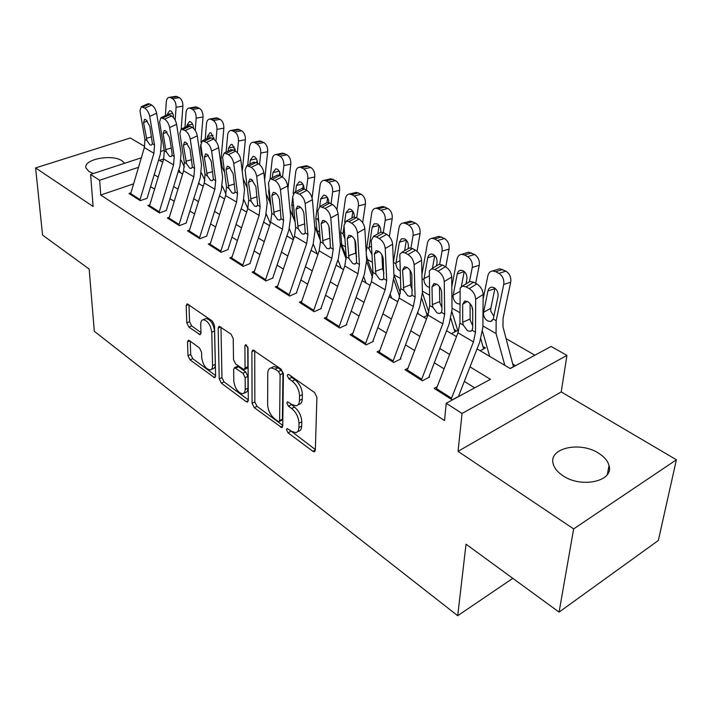 <?xml version="1.0" encoding="UTF-8"?>
<svg xmlns="http://www.w3.org/2000/svg" width="712" height="712" viewBox="0 0 712 712"><rect width="100%" height="100%" fill="white"/><g stroke="black" fill="none" stroke-linecap="round" stroke-linejoin="round"><path stroke-width="1.07" d="M286.464 429.63L288.04 432.798L312.853 451.266L314.303 451.764L315.327 450.189L316.911 397.269L314.544 392.517L288.93 374.61L288.004 374.325L287.248 375.553L288.867 378.802L292.116 381.089C296.717 384.916 299.2 389.882 299.547 395.997L299.449 400.438C299.307 403.615 298.186 405.413 296.076 405.831L291.715 404.425L287.568 401.799L286.847 402.974L288.44 406.178L291.653 408.501C296.183 412.364 298.631 417.268 298.978 423.222L298.88 427.538C298.746 430.564 297.678 432.273 295.676 432.673L291.261 431.187L287.15 428.517L286.464 429.63M289.731 430.048L315.345 449.575M290.398 375.642L291.715 377.431L294.973 379.71L292.116 381.089M290.051 403.223L294.465 407.095L291.653 408.501M124.689 163.253L122.019 160.77C111.802 153.73 82.797 159.452 86.001 168.023L88.982 171.548L93.441 173.505M562.996 475.749C581.508 488.61 614.136 481.178 609.036 465.577C607.79 460.904 604.31 456.793 598.614 453.224C580.022 440.95 548.365 448.106 553.179 463.823C554.345 468.238 557.612 472.216 562.996 475.749M189.374 340.576L188.351 340.238L187.505 341.893L188.004 355.706L190.06 359.88L214.757 377.814L215.62 376.203L214.49 325.428L212.327 321.059L187.096 303.802L186.188 305.582L186.811 322.848L188.903 327.084L200.099 334.702L200.989 332.993L200.74 324.405C200.722 321.637 201.54 320.071 203.196 319.724C207.744 320.694 210.601 324.859 211.767 332.219L212.559 365.603C212.559 368.184 211.784 369.635 210.236 369.955C205.741 368.967 202.902 364.856 201.71 357.62L201.549 352.164L199.449 347.919L189.374 340.576M133.598 183.847L100.739 195.026L99.636 180.252L90.593 174.44L141.332 157.788M559.08 612.115L573.649 528.909L676.4 459.783L658.342 540.488L559.08 612.115L466.022 544.191L457.709 615.711L94.304 331.276L89.16 269.074L42.56 235.058L35.6 167.916L93.112 206.498L90.593 174.44M676.4 459.783L561.225 391.92L458.038 451.346L573.649 528.909M458.038 451.346L462.061 413.458L446.228 403.268L490.434 379.309L470.009 366.876M100.739 195.026L444.537 420.578L446.228 403.268M252.084 403.259L254.273 407.665L281.801 427.618L282.762 426.025L283.421 373.773L281.115 369.154L252.92 349.904L251.897 351.666L252.084 403.259L254.843 401.933L257.023 406.321L282.771 425.42M246.165 401.639L221.325 383.154L219.216 378.873L218.175 328.01L219.127 326.238L231.035 334.142L233.233 338.574L233.509 359.658L235.69 364.055L244.109 369.653L245.07 367.962L244.91 345.89L245.622 344.653L248.007 348.061L248.301 400.455L247.384 402.049L246.165 401.639L248.301 400.607M144.669 146.441L130.323 137.986L35.6 167.916M428.241 314.206L426.639 313.262M451.39 333.617L456.677 330.973L454.318 329.576M480.173 350.713L485.477 347.954L483.074 346.539M437.195 386.723L434.142 388.334L452.2 399.868L459.48 395.925M407.923 368.246L405.003 369.733L422.341 380.804L429.603 377.022M379.808 350.5L377.013 351.862L393.674 362.497L400.918 358.875M352.787 333.421L350.117 334.685L366.128 344.911L373.346 341.431M326.799 316.991L324.227 318.157L339.642 328.001L346.833 324.654M301.781 301.158L299.307 302.244L314.152 311.723L321.308 308.51M277.689 285.904L275.295 286.918L289.597 296.05L296.726 292.952M254.451 271.192L252.155 272.135L265.941 280.937L273.034 277.965M232.05 256.988L229.816 257.877L243.121 266.368L250.179 263.502M210.414 243.282L208.26 244.109L221.103 252.315L228.125 249.547M189.525 230.029L187.434 230.813L199.841 238.734L206.818 236.072M169.331 217.222L167.311 217.961L179.299 225.624L186.241 223.052M149.814 204.842L147.847 205.537L159.444 212.941L166.341 210.458M474.69 387.844L464.322 381.41M444.074 368.843L434.311 362.782M414.589 350.535L405.502 344.893M386.269 332.949L377.814 327.698M359.044 316.048L351.176 311.171M332.86 299.797L325.544 295.257M307.655 284.15L300.856 279.932M283.376 269.074L277.066 265.158M259.969 254.549L254.113 250.909M237.399 240.531L231.961 237.158M215.611 227.003L210.574 223.88M194.563 213.947L189.908 211.055M174.226 201.318L169.928 198.648M154.566 189.107L150.597 186.651M139.828 200.419L153.925 153.267L154.54 145.052L149.716 116.376C148.861 112.576 147.215 109.835 144.785 108.144L151.709 105.047C154.148 106.72 155.786 109.461 156.622 113.252L161.33 141.884L160.378 154.157L147.09 198.31L140.237 200.677L129.014 193.513L130.919 192.854M534.881 355.217L506.161 338.69M367.125 258.652L366.538 258.314M341.44 243.869L340.22 243.166M316.689 229.62L315.906 229.166M510.121 368.487L515.417 365.612L512.978 364.17M427.903 315.14L423.685 317.178M398.079 300.838L397.011 301.336M457.709 615.711L512.809 578.34M477.058 348.862L510.255 368.567L551.079 346.441L566.939 355.395L462.061 413.458M561.225 391.92L566.939 355.395M161.09 151.309L164.232 150.276M138.502 167.329L99.636 180.252M449.619 354.46L439.785 348.471M419.911 336.384L410.762 330.813M391.386 319.02L382.878 313.841M363.983 302.342L356.062 297.518M337.622 286.295L330.252 281.81M312.248 270.854L305.404 266.688M287.808 255.982L281.454 252.11M264.25 241.644L258.358 238.057M241.528 227.813L236.064 224.485M219.608 214.472L214.543 211.393M198.434 201.585L193.753 198.737M177.973 189.134L173.648 186.5M158.197 177.092L154.21 174.662M163.671 158.963L159.515 160.342L162.683 162.22M178.258 171.467L182.61 174.057M198.506 183.491L203.223 186.286M219.456 195.925L224.556 198.96M241.145 208.803L246.655 212.069M263.609 222.135L269.545 225.668M286.883 235.957L293.291 239.757M311.028 250.295L317.926 254.389M336.082 265.167L343.513 269.572M362.105 280.617L370.098 285.361M389.153 296.673L397.741 301.772M417.276 313.369L426.506 318.851M446.558 330.751L456.481 336.642M170.755 156.604L169.456 156.284L166.43 151.985L165.727 149.591L163.155 133.794L164.214 130.492L165.576 130.785L169.563 137.434L172.09 153.294L172.082 155.278L171.209 156.48M297.474 431.748L298.462 431.241C300.473 430.84 301.55 429.131 301.683 426.114L298.88 427.538M294.465 407.095C299.004 410.949 301.443 415.844 301.781 421.798L301.683 426.114M297.91 404.923L298.898 404.425C301.016 404.007 302.146 402.209 302.288 399.032L299.449 400.438M294.973 379.71C299.574 383.528 302.048 388.485 302.395 394.59L302.288 399.032M254.736 350.704L254.843 401.933M278.009 421.362L278.935 421.673L279.62 420.561L280.11 374.752L278.508 371.531L275.152 369.172L271.085 367.89C268.958 368.327 267.846 370.178 267.757 373.435L267.623 404.594C268.023 410.397 270.4 415.176 274.743 418.941L278.009 421.362M279.309 421.495L281.721 420.285L282.397 419.163L279.62 420.561M272.233 367.348L273.924 366.555L277.992 367.828L281.356 370.187L282.958 373.399L282.397 419.163M248.301 399.85L224.066 381.881L221.325 383.154M220.987 327.12L221.948 377.609L224.066 381.881M244.581 369.43L246.904 368.362L247.865 366.671L247.749 346.771M233.794 381.071C234.969 388.53 237.959 392.775 242.765 393.816L244.581 392.49L245.222 389.482L245.142 377.68L242.952 373.266L234.568 367.659L233.634 369.332L233.794 381.071M244.011 393.22L246.69 391.974L247.66 390.461L247.99 388.165L245.222 389.482M236.891 366.591L238.52 366.76L245.738 371.967L247.927 376.381L247.99 388.165M211.339 369.457L212.968 368.718C214.526 368.389 215.3 366.938 215.3 364.357L212.559 365.603M204.905 318.994L205.99 318.531C210.547 319.501 213.404 323.657 214.552 331.009L215.3 364.357M188.983 304.745L189.57 321.682L191.661 325.9L200.98 332.566M190.255 341.217L190.709 354.514L192.765 358.67L215.602 375.607M513.441 366.689L502.975 326.79L503.072 318.228L510.709 282.166L503.731 284.48C504.31 279.638 502.699 275.945 498.907 273.399L505.903 271.138C509.694 273.675 511.296 277.342 510.709 282.166M504.817 365.345L496.068 333.554L496.157 320.694L503.731 284.48M489.687 356.356L482.558 331.463M483.128 299.173L487.836 275.873C488.539 272.918 490.141 271.29 492.642 270.969L499.637 268.744L505.903 271.138M487.916 290.968L488.743 288.903L490.203 287.559L491.681 287.132L494.181 287.719C497.19 289.766 498.462 292.703 498.017 296.53L493.238 319.038L490.621 321.539L487.649 320.925C484.997 319.261 483.59 316.778 483.43 313.476L483.573 312.31L490.826 308.296L494.876 288.654L487.916 290.968L483.573 312.31M502.708 269.447L495.712 271.69L498.907 273.399M495.712 271.69L492.642 270.969M497.528 269.412L499.637 268.744M490.826 308.296L490.817 311.322L493.861 316.297M436.109 389.598L457.967 332.789L459.925 323.132L460.148 288.191L462.426 286.108L466.102 286.865L469.288 288.636L476.809 283.937L473.622 282.183L466.102 286.865M458.813 395.498L479.754 341.947L482.852 327.431L483.172 294.465L475.669 299.209C475.296 294.75 473.168 291.226 469.288 288.636M451.159 399.201L473.453 341.929L475.5 332.21L475.669 299.209M470.08 303.677L470.142 320.089L472.688 325.758M476.809 283.937C480.698 286.509 482.816 290.015 483.172 294.465M468.229 282.513L469.938 281.445L473.622 282.183M463.254 325.072L462.702 322.269L462.658 304.3L464.722 301.034L467.686 301.657C470.757 303.73 472.448 306.525 472.741 310.04L472.679 328.072L472.118 330.235L470.214 331.365L467.446 330.688L463.254 325.072L459.925 323.132M483.582 348.942L480.849 338.876M472.741 310.895L471.789 306.258M475.687 283.314L479.256 265.273L472.261 267.454C472.777 262.692 471.211 259.079 467.57 256.623L474.575 254.495C478.215 256.934 479.772 260.53 479.256 265.273M469.475 281.738L472.261 267.454M458.217 332.103L451.951 311.758M451.808 286.82L457.006 259.204C457.674 256.249 459.222 254.62 461.652 254.317L468.665 252.208L474.575 254.495M459.854 304.131L457.184 303.526C454.63 301.933 453.259 299.503 453.081 296.245L453.206 295.106L459.801 291.582M471.513 252.876L464.509 254.985L467.57 256.623M464.509 254.985L461.652 254.317M464.242 271.53L457.202 274.049L453.206 295.106M457.202 274.049L457.994 271.984L459.409 270.64L460.833 270.213L463.165 270.774C466.048 272.749 467.286 275.615 466.885 279.389L466.013 283.883M466.778 252.778L468.665 252.208M461.34 286.589L464.171 271.859M454.861 331.881L450.874 318.504M445.783 266.875L449.067 249.067L442.072 251.122C442.526 246.432 441.004 242.899 437.506 240.531L444.519 238.529C448.017 240.878 449.53 244.394 449.067 249.067M439.678 264.259L442.072 251.122M428.838 312.292L422.412 292.721M421.94 274.503L427.423 243.21C428.054 240.247 429.55 238.627 431.908 238.333L438.921 236.348L444.519 238.529M429.354 287.372L427.921 286.829C425.465 285.29 424.138 282.913 423.934 279.709L424.049 278.579L429.105 275.971M441.582 236.963L434.56 238.956L437.506 240.531M434.56 238.956L431.908 238.333M434.729 255.528L427.716 257.806L424.049 278.579M427.716 257.806L428.473 255.742L429.834 254.398L431.232 253.979L433.394 254.504C436.171 256.409 437.373 259.221 437.017 262.933L436.492 265.87M437.248 236.82L438.921 236.348M432.442 268.299L434.685 255.742M427.218 315.469L421.905 298.924M417.027 251.274L420.08 233.5L413.076 235.441C413.476 230.822 411.999 227.368 408.635 225.081L415.648 223.185C419.012 225.464 420.489 228.899 420.08 233.5M410.957 247.963L413.076 235.441M418.353 314.01L417.73 312.168M400.438 293.193L393.905 274.334M393.398 262.292L399.005 227.84C399.592 224.885 401.034 223.265 403.33 222.981L410.343 221.103L415.648 223.185M399.806 270.774C397.438 269.287 396.148 266.964 395.925 263.805L396.023 262.701L399.708 260.868M412.827 221.69L405.813 223.568L408.635 225.081M405.813 223.568L403.33 222.981M406.374 240.175L399.387 242.205L396.023 262.701M399.387 242.205L401.435 238.796L404.799 238.876C407.469 240.718 408.643 243.468 408.332 247.126L408.065 248.693M408.848 221.503L410.343 221.103M404.621 250.704L406.365 240.255M399.628 296.503L393.878 280.012M389.339 236.562L392.214 218.548L385.219 220.373C385.566 215.816 384.124 212.434 380.884 210.227L387.898 208.447C391.137 210.636 392.57 214.009 392.214 218.548M383.305 232.521L385.219 220.373M391.671 298.168L390.158 293.914M372.937 274.645L367.383 259.417L366.333 254.86M366.164 251.941L371.691 213.057C372.243 210.111 373.631 208.5 375.865 208.215L382.869 206.453L387.898 208.447M371.993 254.798L368.985 248.524L369.074 247.42L371.522 246.236M385.183 207.005L378.17 208.776L380.884 210.227M378.17 208.776L375.865 208.215M379.042 225.375L372.154 227.199L369.074 247.42M372.154 227.199L374.12 223.808L377.315 223.862C379.879 225.642 381.027 228.33 380.751 231.934L380.697 232.299M381.534 206.791L382.869 206.453M377.787 233.945L379.104 225.455M406.926 370.961L427.939 315.06L429.745 305.528L429.345 270.925L431.543 268.842L434.961 269.545L438.013 271.245L445.507 266.715L442.446 265.024L434.961 269.545M429.016 376.648L449.156 323.951L452.013 309.631L451.72 277.012L444.252 281.587C443.825 277.182 441.743 273.737 438.013 271.245M421.37 380.181L442.793 323.827L444.68 314.241L444.252 281.587M439.473 286.642L439.811 302.591L441.894 307.611M445.507 266.715C449.236 269.189 451.31 272.616 451.72 277.012M437.471 265.282L439.019 264.348L442.446 265.024M432.94 307.397L432.362 304.629L432.006 286.847L433.964 283.563L436.723 284.15C439.678 286.144 441.324 288.885 441.671 292.347L441.938 310.192L441.44 312.346L439.58 313.502L437.008 312.871L432.94 307.397L429.745 305.528M378.891 353.063L399.112 298.034L400.776 288.636L399.806 254.362L401.915 252.279L405.101 252.938L408.029 254.567L415.488 250.197L412.551 248.577L405.101 252.938M400.402 358.545L419.777 306.685L422.412 292.543L421.566 260.281L414.135 264.695C413.645 260.343 411.616 256.97 408.029 254.567M392.766 361.918L413.378 306.463L415.114 297.002L414.135 264.695M410.112 270.373L410.69 285.788L412.346 290.104M415.488 250.197C419.074 252.582 421.103 255.937 421.566 260.281M407.949 248.764L409.364 247.936L412.551 248.577M403.846 290.425L402.592 270.106L404.46 266.804L407.033 267.356C409.872 269.278 411.483 271.957 411.874 275.384L412.008 295.186L410.183 296.361L407.789 295.774L403.846 290.425L400.776 288.636M351.942 335.85L371.415 281.685L372.946 272.411L371.219 240.62L373.48 236.384L376.443 236.998L379.256 238.565L386.678 234.337L383.857 232.788L376.443 236.998M372.892 341.146L391.555 290.087L393.976 276.14L392.632 244.225L385.237 248.479C384.702 244.189 382.709 240.878 379.256 238.565M365.283 344.377L385.13 289.775L386.723 280.448L385.237 248.479M381.926 254.852L382.602 268.62L383.946 273.168M386.678 234.337C390.123 236.642 392.107 239.935 392.632 244.225M379.603 232.913L380.884 232.192L383.857 232.788M375.892 274.129L374.361 254.033L376.132 250.722L378.535 251.229C381.258 253.098 382.842 255.715 383.27 259.106L383.732 278.703L381.961 279.896L379.719 279.344L375.892 274.129L372.946 272.411M326.016 319.296L344.786 265.959L346.192 256.81L344.012 225.357L346.157 221.12L348.925 221.69L351.63 223.194L358.999 219.109L356.294 217.623L348.925 221.69M346.441 324.405L364.428 274.138L366.653 260.37L364.838 228.792L357.486 232.913C356.899 228.677 354.95 225.437 351.63 223.194M338.85 327.493L357.967 273.746L359.435 264.535L357.486 232.913M354.861 240.086L355.688 253.116L356.632 256.703M358.999 219.109C362.328 221.334 364.268 224.565 364.838 228.792M352.351 217.703L353.517 217.062L356.294 217.623M349.022 258.456L347.225 238.582L348.907 235.272L351.149 235.743C353.775 237.541 355.324 240.113 355.795 243.46L356.561 262.853L354.834 264.072L352.743 263.556L349.022 258.456L346.192 256.81M372.554 277.591L366.698 261.58M362.657 222.705L365.407 204.157L358.421 205.884C358.732 201.398 357.326 198.078 354.202 195.942L361.207 194.26C364.322 196.387 365.728 199.68 365.407 204.157M356.685 217.836L358.421 205.884M365.968 282.913L363.583 276.496M346.157 256.293L341.707 244.625L340.701 232.468L345.409 198.844C345.925 195.898 347.269 194.296 349.432 194.02L356.427 192.356L361.207 194.26M344.955 238.921L343.05 233.803L343.131 232.717L344.483 232.094M358.59 192.872L351.595 194.545L354.202 195.942M351.595 194.545L349.432 194.02M352.689 211.072L345.943 212.763L344.608 222.251M344.065 226.096L343.131 232.717M345.943 212.763L349.111 208.981L350.874 209.408C353.241 211.028 354.371 213.555 354.264 217M355.235 192.641L356.427 192.356M351.906 217.952L352.858 211.322M301.051 303.357L319.154 250.829L320.445 241.795L317.855 210.69L319.884 206.444L325.072 208.42L332.406 204.477L329.798 203.045L322.474 206.978M320.978 308.296L338.316 258.785L340.363 245.204L338.12 213.965L330.804 217.952C330.181 213.769 328.268 210.592 325.072 208.42M313.413 311.251L331.845 258.322L333.189 249.227L330.804 217.952M332.406 204.477C335.601 206.622 337.506 209.791 338.12 213.965M328.864 226.14L329.95 239.188M326.14 203.08L327.2 202.52L329.798 203.045M323.168 243.379L321.13 223.728L322.723 220.409L324.823 220.853C327.36 222.598 328.873 225.117 329.371 228.418L330.43 247.616L328.748 248.853L326.79 248.363L323.168 243.379L320.445 241.795M346.201 259.052L340.238 243.424M336.936 209.746L339.606 190.3L332.637 191.937C332.896 187.514 331.525 184.266 328.526 182.201L335.512 180.608C338.512 182.664 339.882 185.894 339.606 190.3M331.044 203.73L332.637 191.937M341.19 268.202L337.942 259.853M330.279 240.149L329.994 239.419M320.16 238.422L316.974 230.377L315.808 218.335L320.097 185.156C320.587 182.219 321.877 180.625 323.987 180.359L330.964 178.783L335.512 180.608M318.878 222.972L318.077 219.625L318.495 218.397M332.993 179.273L326.007 180.848L328.526 182.201M326.007 180.848L323.987 180.359M327.289 197.304L320.712 198.862L319.715 206.489M318.371 216.84L318.139 218.557M320.712 198.862L323.764 195.088L325.42 195.497C327.6 196.966 328.704 199.333 328.739 202.6M329.896 179.024L330.964 178.783M326.924 202.662L327.582 197.767M277.004 288.004L294.474 236.25L295.649 227.342L292.685 196.565L294.599 192.32L299.53 194.216L306.81 190.398L304.309 189.018L297.029 192.827M296.45 292.783L313.182 244.011L315.06 230.599L312.417 199.707L305.154 203.561C304.487 199.422 302.609 196.307 299.53 194.216M288.912 295.613L306.703 243.468L307.931 234.497L305.154 203.561M306.81 190.398C309.898 192.471 311.767 195.578 312.417 199.707M300.909 189.018L301.87 188.52L304.309 189.018M298.284 228.872L296.014 209.426L297.527 206.106L299.494 206.533C301.933 208.207 303.419 210.681 303.953 213.947L305.27 232.94L303.632 234.203L301.799 233.741L298.284 228.872L295.649 227.342M320.32 240.282L314.668 226.069M312.096 197.918L314.757 176.959L307.798 178.507C308.02 174.137 306.685 170.96 303.784 168.958L310.752 167.454C313.654 169.447 314.989 172.615 314.757 176.959M306.347 190.14L307.798 178.507M317.285 254.006L313.209 243.922M295.079 221.414L293.122 216.635L291.813 204.718L292.73 197.028M293.157 193.45L295.72 171.975C296.174 169.047 297.42 167.454 299.467 167.195L306.436 165.709L310.752 167.454M308.332 166.172L301.363 167.658L303.784 168.958M301.363 167.658L299.467 167.195M302.814 184.025L296.397 185.467L295.64 191.777M296.397 185.467L299.343 181.711L300.891 182.103C302.956 183.482 304.042 185.761 304.131 188.929M305.475 165.914L306.436 165.709M302.76 188.484L303.214 184.746M253.819 273.194L270.693 222.206L271.77 213.413L268.451 182.975L270.257 178.73L274.939 180.536L282.175 176.834L279.763 175.508L272.536 179.202M272.803 277.822L288.965 229.771L290.683 216.528L287.666 185.974L280.457 189.704C279.754 185.618 277.92 182.566 274.939 180.536M265.3 280.537L282.477 229.166L283.599 220.311L280.457 189.704M282.175 176.834C285.156 178.854 286.981 181.898 287.666 185.974M276.612 175.49L277.475 175.045L279.763 175.508M274.298 214.882L271.833 195.658L273.257 192.338L275.099 192.738C277.457 194.358 278.917 196.788 279.478 200.01L281.035 218.815L279.442 220.088L277.725 219.652L274.298 214.882L271.77 213.413M295.142 222.037L289.989 209.524M287.924 188.609L290.799 164.098L283.857 165.558C284.043 161.259 282.735 158.135 279.941 156.195L286.892 154.78C289.686 156.702 290.994 159.808 290.799 164.098M282.539 177.057L283.857 165.558M293.602 238.849L289.33 228.641M270.872 205.181L270.106 203.374L268.664 191.59L269.029 188.297M270.07 178.774L272.215 159.257C272.634 156.337 273.835 154.753 275.829 154.504L282.771 153.098L286.892 154.78M284.551 153.534L277.609 154.94L279.941 156.195M277.609 154.94L275.829 154.504M279.211 171.218L272.945 172.553L272.385 177.644M272.945 172.553L275.793 168.815L277.253 169.18C279.238 170.515 280.297 172.749 280.412 175.864M281.908 153.276L282.771 153.098M279.371 175.312L279.718 172.251M231.445 258.919L247.758 208.669L248.737 199.983L245.088 169.874L246.797 165.629L251.256 167.365L258.438 163.778L256.115 162.496L248.942 166.074M250.001 263.387L265.62 216.039L267.187 202.965L263.832 172.74L256.658 176.362C255.928 172.331 254.131 169.331 251.256 167.365M242.534 265.994L259.123 215.38L260.147 206.631L256.658 176.362M258.438 163.778C261.313 165.727 263.111 168.717 263.832 172.74M253.178 162.452L256.115 162.496M251.176 201.398L248.524 182.388L249.868 179.068L251.603 179.442L255.893 186.58L257.673 205.19L256.133 206.48L254.522 206.071L251.176 201.398L248.737 199.983M269.35 201.238L266.155 193.735M264.642 180.038L267.685 151.692L260.77 153.071C260.921 148.826 259.649 145.764 256.943 143.886L263.867 142.551C266.573 144.42 267.846 147.464 267.685 151.692M259.568 164.57L260.77 153.071M270.311 223.354L266.243 213.929M247.473 189.552L246.272 179.602M247.705 165.175L249.529 146.992C249.93 144.082 251.087 142.507 253.018 142.267L259.942 140.94L263.867 142.551M261.615 141.35L254.691 142.676L256.943 143.886M254.691 142.676L253.018 142.267M256.427 158.856L250.33 160.093L249.921 164.071M250.33 160.093L253.072 156.373L254.442 156.72C256.365 158.011 257.388 160.2 257.522 163.27M259.168 141.083L259.942 140.94M256.774 162.861L257.041 160.271M246.672 186.713L243.13 178.605M242.258 171.467L245.382 139.712L238.493 141.02C238.609 136.838 237.363 133.829 234.755 132.005L241.653 130.741C244.261 132.557 245.507 135.547 245.382 139.712M237.372 152.653L238.493 141.02M247.812 208.509L243.922 199.769M226.096 152.074L227.644 135.147C228.009 132.254 229.13 130.688 231.008 130.447L237.897 129.192L241.653 130.741M239.472 129.584L232.575 130.839L234.755 132.005M232.575 130.839L231.008 130.447M234.417 146.912L228.481 148.06L228.214 151.042M228.481 148.06L231.133 144.358L232.423 144.687L235.432 151.113M237.203 129.326L237.897 129.192M234.942 150.846L235.138 148.817M224.583 172.402L222.153 167L221.031 159.355L223.835 128.151L216.973 129.379C217.062 125.259 215.843 122.304 213.324 120.533L220.195 119.34C222.722 121.102 223.933 124.039 223.835 128.151M215.941 141.287L216.973 129.379M226.024 194.216L222.322 186.117M205.181 139.472L206.489 123.71C206.827 120.835 207.913 119.278 209.737 119.038L216.599 117.854L220.195 119.34M218.086 118.219L211.215 119.411L213.324 120.533M211.215 119.411L209.737 119.038M213.164 135.378L207.388 136.437L207.21 138.511M207.388 136.437L209.942 132.761L211.153 133.064L214.09 139.427M215.976 117.961L216.599 117.854M213.858 139.267L213.965 137.941M202.6 157.343L201.692 155.358L200.508 147.785L200.775 144.465M200.953 142.329L203.018 116.973L196.183 118.139C196.245 114.062 195.052 111.17 192.614 109.452L199.449 108.322C201.897 110.031 203.089 112.914 203.018 116.973M195.213 130.447L196.183 118.139M204.905 180.385L201.416 172.945M199.538 184.105L198.799 182.548M184.951 127.359L186.055 112.656C186.366 109.79 187.407 108.242 189.187 108.01L196.014 106.889L199.449 108.322M197.42 107.236L190.585 108.366L192.614 109.452M190.585 108.366L189.187 108.01M192.614 124.217L186.989 125.196L186.891 126.451M186.989 125.196L189.463 121.538L190.602 121.832C192.409 123.087 193.361 125.232 193.468 128.285M195.453 106.987L196.014 106.889M181.284 142.551L180.599 138.075M181.204 129.086L182.886 106.168L176.087 107.272C176.122 103.249 174.956 100.401 172.589 98.737L179.397 97.669C181.765 99.324 182.931 102.163 182.886 106.168M175.17 120.132L176.087 107.272M184.408 166.982L181.177 160.227M180.332 172.696L178.828 169.598M165.362 115.682L166.288 101.967C166.572 99.119 167.578 97.58 169.305 97.348L176.104 96.289L179.397 97.669M177.43 96.618L170.622 97.677L172.589 98.737M170.622 97.677L169.305 97.348M172.731 113.431L167.267 114.329L167.231 114.828M167.267 114.329L169.652 110.698L170.729 110.974C172.571 112.282 173.497 114.507 173.514 117.64M175.597 96.369L176.104 96.289M209.853 245.124L225.624 195.604L226.514 187.025L222.571 157.245L224.182 153L228.427 154.664L235.556 151.184L233.313 149.956L226.194 153.427M227.982 249.458L243.086 202.795L244.519 189.89L240.843 159.986L233.732 163.502C232.966 159.515 231.204 156.569 228.427 154.664M220.56 251.959L236.598 202.075L237.523 193.441L233.732 163.502M235.556 151.184C238.342 153.08 240.104 156.008 240.843 159.986M230.581 149.885L233.313 149.956M228.872 188.395L226.042 169.59L227.306 166.27L228.935 166.626L233.144 173.639L235.138 192.053L233.643 193.352L232.13 192.961L228.872 188.395L226.514 187.025M188.992 231.809L204.255 182.984L205.065 174.511L200.846 145.052L202.35 140.816L206.409 142.418L213.484 139.045L211.322 137.852L204.246 141.216M206.72 236.01L221.334 190.006L222.633 177.261L218.673 147.687L211.615 151.095C210.823 147.153 209.088 144.26 206.409 142.418M199.333 238.413L214.855 189.241L215.691 180.715L211.615 151.095M213.484 139.045C216.172 140.869 217.899 143.753 218.673 147.687M208.767 137.772L211.322 137.852M207.334 175.837L204.344 157.245L205.537 153.925L207.076 154.255L211.206 161.143L213.386 179.371L211.945 180.679L210.512 180.314L207.334 175.837L205.065 174.511M168.833 218.94L183.616 170.791L184.337 162.425L179.86 133.286L181.284 129.059L185.147 130.599L192.178 127.315L190.086 126.166L183.064 129.442M186.179 223.016L200.33 177.653L201.496 165.068L197.277 135.805L190.264 139.116C189.445 135.227 187.745 132.387 185.147 130.599M178.828 225.321L193.851 176.834L194.616 168.415L190.264 139.116M192.178 127.315C194.776 129.095 196.476 131.925 197.277 135.805M187.701 126.077L190.086 126.166M186.535 163.707L183.402 145.319L184.524 142.008L185.965 142.32L190.024 149.084L192.382 167.115L190.985 168.441L189.632 168.094L186.535 163.707L184.337 162.425M149.342 206.489L163.662 159.007L164.312 150.748L159.595 121.912L160.93 117.703L164.623 119.18L171.601 115.994L169.581 114.881L162.612 118.059M166.314 210.449L180.02 165.709L181.079 153.276L176.603 124.333L169.643 127.555C168.806 123.71 167.133 120.915 164.623 119.18M159.007 212.665L173.55 164.855L174.235 156.533L169.643 127.555M171.601 115.994C174.111 117.72 175.784 120.497 176.603 124.333M167.347 114.774L169.581 114.881M130.474 194.447L144.358 147.615L144.936 139.445L140.006 110.93L141.252 106.729L144.785 108.144M151.709 105.047L149.751 103.97L142.836 107.058M147.669 103.863L149.751 103.97M146.992 140.647L143.593 122.651L144.572 119.358L145.862 119.634L149.778 126.175L152.457 143.833L151.149 145.177L149.947 144.865L146.992 140.647L144.936 139.445M290.816 431.383L288.04 432.798M291.715 377.431L288.867 378.802M291.261 404.79L288.44 406.178M301.781 421.798L298.978 423.222M302.395 394.59L299.547 395.997M315.327 449.957L312.853 451.266M254.442 350.509L251.897 351.666M282.762 425.998L280.457 427.156M257.023 406.321L254.273 407.665M282.958 373.399L280.11 374.752M281.356 370.187L278.508 371.531M277.992 367.828L275.152 369.172M221.948 377.609L219.216 378.873M220.693 326.915L218.175 328.01M247.865 366.671L245.07 367.962M246.672 345.098L244.91 345.89M247.927 376.381L245.142 377.68M245.738 371.967L242.952 373.266M238.52 366.76L235.734 368.042M214.552 331.009L211.767 332.219M200.962 333.528L199.04 334.355M191.661 325.9L188.903 327.084M189.57 321.682L186.811 322.848M188.698 304.54L186.188 305.582M215.611 376.523L213.636 377.431M192.765 358.67L190.06 359.88M190.709 354.514L188.004 355.706M189.81 340.897L187.505 341.893M482.869 325.945L496.068 333.554M493.238 319.038L496.157 320.694M475.5 332.21L472.118 330.235M473.453 341.929L457.967 332.789M451.515 398.213L436.465 388.61M467.223 301.416L462.658 304.3M462.702 322.269L470.053 319.029M451.889 295.569L453.081 296.245M451.995 308.163L459.89 312.71M422.047 278.632L423.934 279.709M422.367 291.092L429.523 295.213M393.398 262.372L395.925 263.805M394.048 274.779L400.384 278.428M366.538 247.126L368.985 248.524M367.383 259.417L372.394 262.31M444.68 314.241L441.44 312.346M442.793 323.827L427.939 315.06M421.718 379.211L407.264 369.991M436.563 284.061L432.006 286.847M432.362 304.629L439.713 301.541M415.114 297.002L412.008 295.186M413.378 306.463L399.112 298.034M393.104 360.966L379.22 352.111M407.13 267.409L402.592 270.106M403.25 287.701L410.584 284.755M386.723 280.448L383.732 278.703M385.13 289.775L371.415 281.685M365.603 343.424L352.253 334.916M378.864 251.434L374.361 254.033M375.277 271.432L382.602 268.62M359.435 264.535L356.561 262.853M357.967 273.746L344.786 265.959M339.161 326.568L326.31 318.371M351.683 236.081L347.225 238.582M348.39 255.804L355.688 253.116M340.701 232.468L343.05 233.803M341.707 244.625L345.498 246.815M333.189 249.227L330.43 247.616M331.845 258.322L319.154 250.829M313.707 310.334L301.336 302.449M325.526 221.325L321.13 223.728M322.527 240.763L329.798 238.191M315.808 218.335L318.077 219.625M316.974 230.377L319.617 231.907M307.931 234.497L305.27 232.94M306.703 243.468L294.474 236.25M289.197 294.706L277.28 287.105M300.348 207.13L296.014 209.426M297.625 226.282L304.852 223.826M291.813 204.718L293.567 205.715M293.122 216.635L294.706 217.552M283.599 220.311L281.035 218.815M282.477 229.166L270.693 222.206M265.576 279.638L254.086 272.313M276.096 193.45L271.833 195.658M273.63 212.336L280.519 210.076M268.664 191.59L269.439 192.018M270.106 203.374L270.711 203.73M260.147 206.631L257.673 205.19M259.123 215.38L247.758 208.669M242.792 265.113L231.703 258.047M252.707 180.27L248.524 182.388M250.499 198.879L257.077 196.815M237.523 193.441L235.138 192.053M236.598 202.075L225.624 195.604M220.809 251.096L210.102 244.269M230.145 167.56L226.042 169.59M228.187 185.912L234.47 183.999M215.691 180.715L213.386 179.371M214.855 189.241L204.255 182.984M199.574 237.559L189.232 230.964M208.367 155.296L204.344 157.245M206.649 173.381L212.665 171.619M194.616 168.415L192.382 167.115M193.851 176.834L183.616 170.791M179.068 224.476L169.064 218.103M187.336 143.45L183.402 145.319M185.841 161.286L191.599 159.657M166.43 151.985L164.312 150.748M174.235 156.533L172.082 155.278M173.55 164.855L163.662 159.007M159.23 211.829L149.565 205.661M167.008 132.005L163.155 133.794M165.727 149.591L171.254 148.078M156.622 113.252L149.716 116.376M154.54 145.052L152.457 143.833M153.925 153.267L144.358 147.615M140.05 199.6L130.688 193.628M147.348 120.942L143.593 122.651M146.28 138.279L151.594 136.882M609.036 465.577L607.363 474.45M314.9 451.444L314.303 451.764M282.335 427.342L281.801 427.618M273.924 366.555L271.085 367.89M237.354 366.377L234.568 367.659M247.856 401.826L247.384 402.049M205.99 318.531L203.196 319.724M492.232 320.64L490.621 321.539M471.753 330.671L470.214 331.365M469.938 281.445L462.426 286.108M440.968 312.906L439.58 313.502M439.019 264.348L431.543 268.842M411.447 295.845L410.183 296.361M409.364 247.936L401.915 252.279M383.101 279.451L381.961 279.896M380.884 232.192L373.48 236.384M355.875 263.689L354.834 264.072M353.517 217.062L346.157 221.12M329.683 248.515L328.748 248.853M327.2 202.52L319.884 206.444M304.487 233.91L303.632 234.203M301.87 188.52L294.599 192.32M280.216 219.83L279.442 220.088M277.475 175.045L270.257 178.73M256.836 206.249L256.133 206.48M253.97 162.06L246.797 165.629M234.284 193.157L233.643 193.352M231.302 149.538L224.182 153M212.523 180.51L211.945 180.679M209.417 137.46L202.35 140.816M191.51 168.29L190.985 168.441M188.297 125.801L181.284 129.059M167.89 114.534L160.93 117.703M148.158 103.641L141.252 106.729"/></g></svg>
